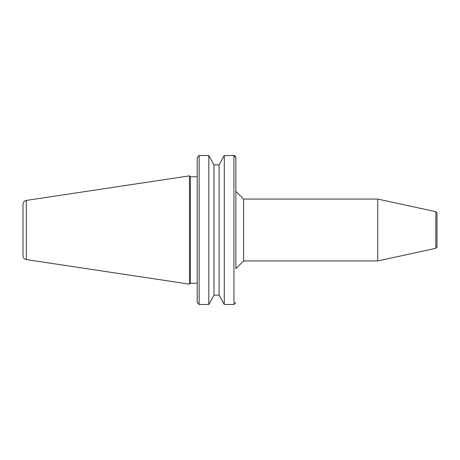 <?xml version="1.0" encoding="UTF-8"?>
<svg xmlns="http://www.w3.org/2000/svg" width="460" height="460" viewBox="0 0 460 460"><rect width="100%" height="100%" fill="white"/><g stroke="black" fill="none" stroke-linecap="round" stroke-linejoin="round"><path stroke-width="0.69" d="M435.827 248.319L435.827 211.68L437 212.859L437 247.141L435.827 248.319L377.717 260.941L377.717 199.059L243.616 199.059L243.616 260.941L235.876 268.674L235.876 230M197.202 284.458L197.202 283.222L190.394 283.222L189.468 284.148L189.468 175.852L26.295 200.422C24.253 200.882 23.155 202.158 23 204.246L23 255.754C23.155 257.841 24.253 259.118 26.295 259.578L26.295 200.422M190.394 283.222L190.394 176.778L189.468 175.852M197.202 157.538L199.134 155.52L197.202 157.538L197.202 302.461L199.134 304.48L197.202 302.461M190.394 176.778L197.202 176.778L197.202 169.355M235.876 268.674L235.876 157.538L235.048 155.882M234.347 155.566L233.944 155.52L235.876 157.538L235.876 191.325L243.616 199.059M208.805 304.474L213.986 295.107L208.805 304.474L199.134 304.48L199.134 155.52L208.805 155.526L213.986 164.893L208.805 155.526L208.805 304.474M219.098 295.107L224.273 304.474L219.098 295.107L213.98 295.113L213.986 164.893L219.104 164.887L224.273 155.526L219.098 164.893L219.098 295.107M233.944 304.48L235.876 302.461L233.944 304.48L224.273 304.474L224.308 155.52L233.944 155.52L233.944 304.48M243.616 260.941L377.717 260.941M435.827 211.68L377.717 199.059M26.295 259.578L189.468 284.148"/></g></svg>
